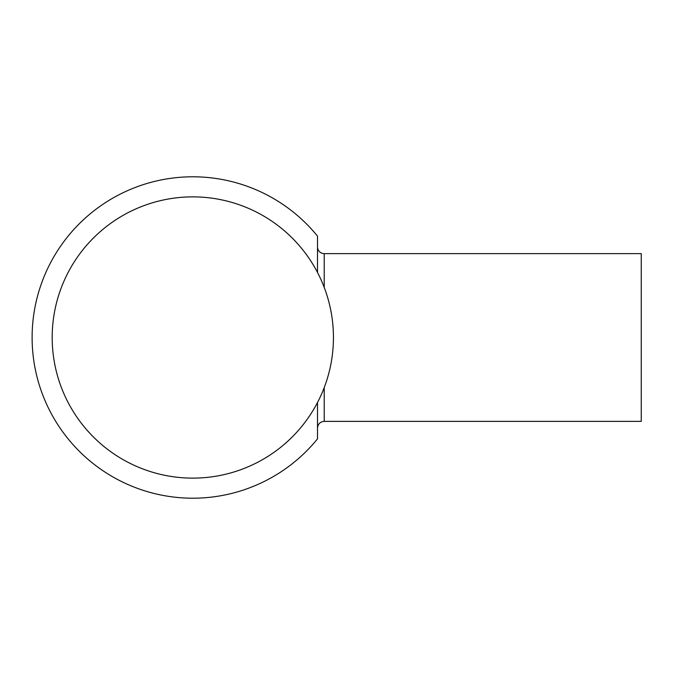 <?xml version="1.0" encoding="UTF-8"?>
<svg xmlns="http://www.w3.org/2000/svg" width="675" height="675" viewBox="0 0 675 675"><rect width="100%" height="100%" fill="white"/><g stroke="black" fill="none" stroke-linecap="round" stroke-linejoin="round"><path stroke-width="1.01" d="M333.442 337.5A140.628 140.628 0 0 0 192.814 196.872A140.628 140.628 0 0 0 52.186 337.5A140.628 140.628 0 0 0 192.814 478.128A140.628 140.628 0 0 0 333.442 337.5M317.503 272.481L317.503 236.123A160.701 160.701 0 0 0 32.113 337.5A160.701 160.701 0 0 0 317.503 438.877L317.503 402.519M317.503 246.915A6.708 6.708 0 0 0 324.211 253.631L641.25 253.631L641.25 421.369L324.211 421.369L324.211 387.593M324.211 287.407L324.211 253.631M324.211 421.369C320.136 421.765 317.9 424.01 317.503 428.085"/></g></svg>
